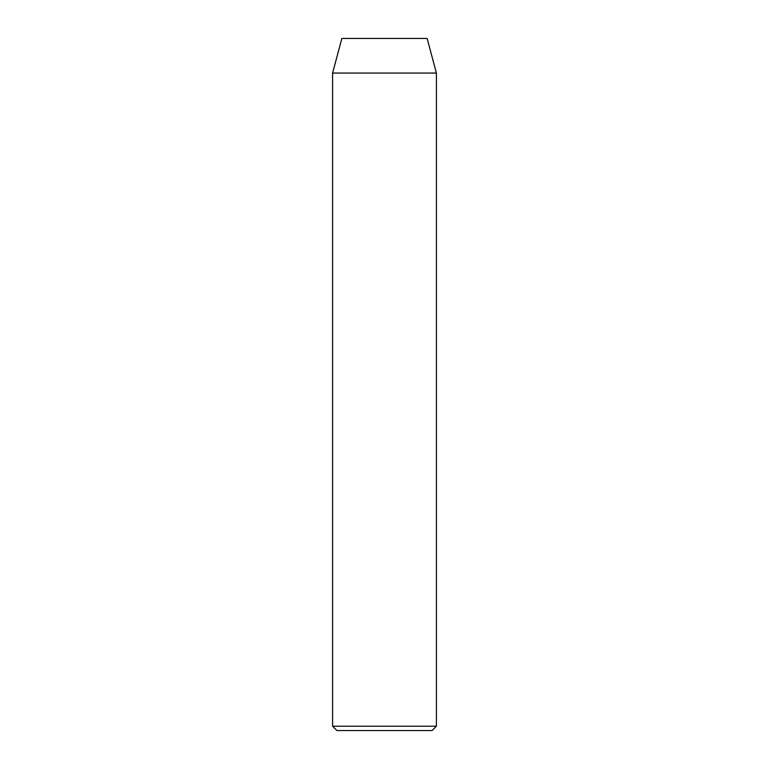 <?xml version="1.0" encoding="UTF-8"?>
<svg xmlns="http://www.w3.org/2000/svg" width="769" height="769" viewBox="0 0 769 769"><rect width="100%" height="100%" fill="white"/><g stroke="black" fill="none" stroke-linecap="round" stroke-linejoin="round"><path stroke-width="1.15" d="M432.082 730.55L336.918 730.55L332.593 726.224L436.408 726.224L432.082 730.55M332.593 73.055L436.408 73.055L427.131 38.45L341.869 38.45L332.593 73.055L332.593 726.224M436.408 73.055L436.408 726.224"/></g></svg>
